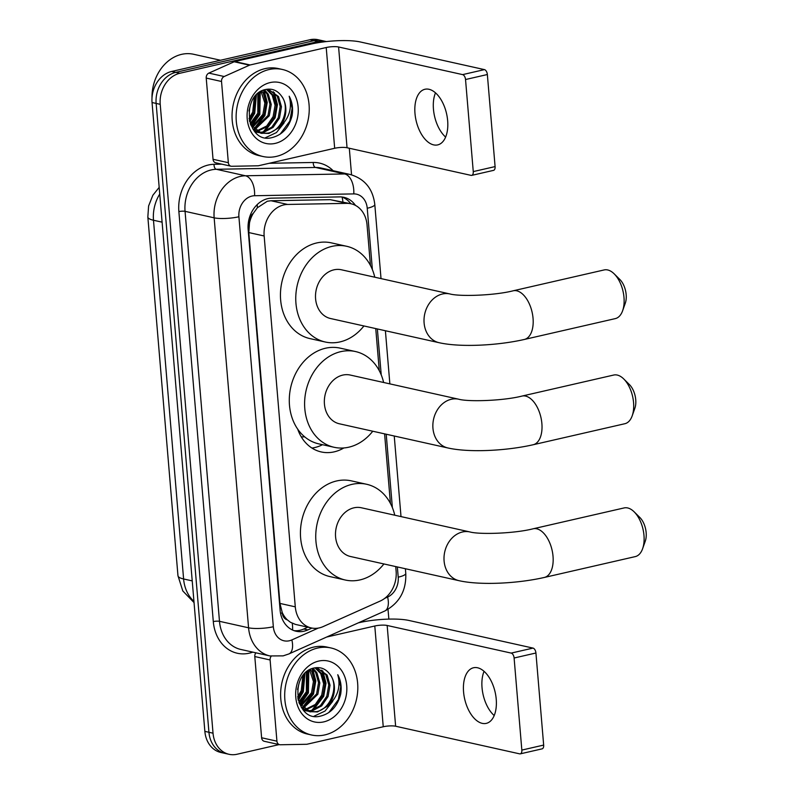 <?xml version="1.0" encoding="UTF-8"?>
<svg xmlns="http://www.w3.org/2000/svg" width="794" height="794" viewBox="0 0 794 794"><rect width="100%" height="100%" fill="white"/><g stroke="black" fill="none" stroke-linecap="round" stroke-linejoin="round"><path stroke-width="1.19" d="M370.451 265.464L367.036 224.881A26.748 21.666 102.6 0 0 351.027 203.77L330.254 199.661L271.022 200.753L267.3 201.249L257.355 207.77L253.236 213.407A8.913 7.225 102.6 0 0 249.465 222.419A26.748 5.647 175.2 0 1 248.343 222.677M351.027 203.77A26.748 21.666 102.6 0 0 346.849 203.353L287.617 204.445A26.748 21.666 102.6 0 0 283.786 204.921A26.748 21.666 102.6 0 0 264.154 235.977L295.289 606.844A26.748 21.666 102.6 0 0 311.298 627.945A26.748 21.666 102.6 0 0 323.069 626.625L380.247 601.028A26.748 21.666 102.6 0 0 396.127 571.233L395.74 566.579M287.368 619.886A26.748 21.666 -77.4 0 1 282.217 612.452L282.257 612.908A8.913 7.225 102.6 0 0 287.368 619.886L290.396 622.258L295.477 624.421L311.298 627.945M311.933 448.054A43.253 35.035 102.6 0 0 314.791 447.538A43.253 35.035 102.6 0 0 322.523 444.7M343.842 447.965A43.253 35.035 -77.4 0 1 334.185 451.855A43.253 35.035 -77.4 0 1 321.252 451.945A43.253 35.035 -77.4 0 1 297.71 429.137M249.465 222.419L249.505 222.886A26.748 21.666 -77.4 0 1 253.236 213.407M249.505 222.886L248.8 232.563L279.945 603.42L282.217 612.452M390.43 503.456L384.594 433.861M379.294 370.738L375.751 328.587M279.141 744.593L237.039 754.25A26.748 21.666 -77.4 0 1 229.039 754.3L224.95 753.387A26.748 21.666 -77.4 0 1 208.941 732.286L156.14 103.419A26.748 21.666 -77.4 0 1 175.772 72.363L314.017 40.663A26.748 21.666 -77.4 0 1 322.027 40.613A26.748 21.666 -77.4 0 0 314.017 40.663L175.772 72.363A26.748 21.666 -77.4 0 0 156.14 103.419L208.941 732.286A26.748 21.666 -77.4 0 0 224.95 753.387L220.871 752.484A26.748 21.666 -77.4 0 1 204.862 731.373L152.051 102.515A26.748 21.666 -77.4 0 1 171.693 71.45L309.938 39.75A26.748 21.666 -77.4 0 1 317.937 39.7L326.106 41.516A26.748 21.666 -77.4 0 1 326.354 41.576M355.474 205.418A26.748 21.666 102.6 0 0 343.921 197.319A26.748 21.666 102.6 0 0 339.743 196.902L271.617 198.153A26.748 21.666 102.6 0 0 267.796 198.629A26.748 21.666 102.6 0 0 248.155 229.694L280.103 610.129A26.748 21.666 102.6 0 0 296.112 631.24A26.748 21.666 102.6 0 0 307.873 629.92L311.963 628.084M229.039 754.3A26.748 21.666 -77.4 0 1 213.03 733.19L160.219 104.332A26.748 21.666 -77.4 0 1 179.861 73.266L318.106 41.576A26.748 21.666 -77.4 0 1 326.106 41.516M349.31 148.25L351.543 174.819M388.028 609.326L388.852 619.112M307.864 627.181L303.784 629.007A26.748 21.666 -77.4 0 1 294.098 630.654M341.847 196.981A26.748 21.666 -77.4 0 1 350.839 203.73M445.623 137.074A28.534 15.612 77.1 0 1 433.455 109.205A28.534 15.612 77.1 0 1 435.489 92.858M447.657 120.718A28.534 15.612 -102.9 0 0 424.949 89.265A28.534 15.612 -102.9 0 0 414.984 113.443A28.534 15.612 -102.9 0 0 437.702 144.895A28.534 15.612 -102.9 0 0 447.657 120.718M228.344 162.701A4.456 3.613 102.6 0 0 231.014 166.214L215.71 162.8A4.456 3.613 -77.4 0 1 213.04 159.286L228.344 162.701L221.526 81.484L206.222 78.07A4.456 3.613 -77.4 0 1 208.862 73.108L234.19 61.763A4.456 3.613 -77.4 0 1 234.816 61.555L310.901 44.107A35.67 7.533 175.2 0 1 360.416 41.983L484.439 69.614A4.456 2.442 77.1 0 1 487.357 74.527L465.532 79.529A4.456 2.442 -102.9 0 0 462.614 74.616L338.591 46.985A8.913 1.886 -4.8 0 0 326.215 47.521L250.13 64.969A4.456 3.613 102.6 0 0 249.505 65.177L224.176 76.512A4.456 3.613 102.6 0 0 221.526 81.484M213.04 159.286L206.222 78.07M231.014 166.214A4.456 3.613 102.6 0 0 231.719 166.283L257.951 165.797A4.456 3.613 102.6 0 0 258.596 165.718L334.671 148.28A8.913 1.886 -4.8 0 1 347.047 147.744L471.07 175.375A4.456 2.442 -102.9 0 0 471.705 175.375A4.456 2.442 -102.9 0 0 473.264 171.593L495.089 166.591L487.357 74.527M495.089 166.591A4.456 2.442 77.1 0 1 493.531 170.373L471.705 175.375M473.264 171.593L465.532 79.529M152.001 98.039A40.127 32.504 -77.4 0 1 181.608 54.349A40.127 32.504 -77.4 0 1 193.617 54.27L220.514 60.255M276.322 156.418A44.583 36.117 -77.4 0 1 262.983 156.507A44.583 36.117 -77.4 0 1 236.245 113.234A44.583 36.117 -77.4 0 1 269.027 69.554A44.583 36.117 -77.4 0 1 282.376 69.465A44.583 36.117 -77.4 0 1 309.114 112.738A44.583 36.117 -77.4 0 1 276.322 156.418M262.983 156.507L258.904 155.604A44.583 36.117 -77.4 0 1 232.166 112.331A44.583 36.117 -77.4 0 1 264.948 68.651A44.583 36.117 -77.4 0 1 278.287 68.562L282.376 69.465M292.073 115.755C293.254 108.55 292.301 102.039 289.195 96.223C292.45 108.242 289.135 118.673 279.26 127.516A22.292 18.064 -77.4 0 0 281.523 96.104C277.572 90.595 272.461 88.362 266.179 89.394C240.443 93.513 245.763 144.458 271.816 137.65C282.148 135.089 288.897 127.794 292.073 115.755M270.129 82.586A31.214 25.279 -77.4 0 1 298.147 107.15A31.214 25.279 -77.4 0 1 275.23 143.386A31.214 25.279 -77.4 0 1 247.212 118.832A31.214 25.279 -77.4 0 1 270.129 82.586M258.834 132.4L262.536 132.042L271.806 127.139L278.228 117.76L280.173 106.436L277.255 96.233L268.451 89.226M259.44 132.658L263.807 132.32L273.086 127.417L279.498 118.038L281.453 106.724L278.525 96.521L267.975 89.146M256.442 131.079L266.705 125.998L273.116 116.619L275.071 105.304L272.144 95.091L266.407 89.355M257.028 131.457L267.985 126.286L274.396 116.907L276.352 105.582L273.424 95.379L266.973 89.265M254.159 129.273L268.015 115.487L269.97 104.163L267.042 93.96L263.836 90.04M254.715 129.769L269.295 115.765L271.24 104.451L268.322 94.248L264.511 89.811M252.016 126.881L262.913 114.346L264.868 103.022L260.968 91.36M252.532 127.546L264.194 114.634L266.139 103.309L263.221 93.106L261.702 90.963M250.199 123.596L257.812 113.214L257.832 93.573M250.557 124.579L259.082 113.492L258.646 92.908M249.008 118.514L252.71 112.073L254.269 97.404M249.256 120.023L253.981 112.361L255.221 96.203M248.969 110.991L250.686 103.994M252.681 128.797L260.67 133.154L268.908 133.461L279.26 127.516M261.315 133.283L267.638 133.174C282.406 130.941 290.584 107.25 281.523 96.104M250.676 124.886L261.951 133.442M256.214 132.151L258.169 132.38M254.934 131.754L258.784 132.608M254.497 131.258L255.747 131.169M254.745 131.546L256.343 131.516M249.683 121.889L254.715 113.284L256.402 94.903M251.599 126.315L259.827 114.425L260.233 91.796M254.586 129.124L264.928 115.557L267.231 102.416L264.104 90.288M264.789 131.397L275.131 117.83L277.443 104.689L274.317 92.561M265.543 137.69L276.441 132.568L284.053 122.981M249.505 121.174L254.08 113.145L255.896 95.439M251.301 125.869L259.181 114.286L259.767 92.104M253.891 129.025L264.293 115.418L266.595 102.287L263.479 90.169M263.261 131.864L274.496 117.691L276.778 104.014L273.225 91.638M280.203 134.126L289.81 121.105L292.123 108.222L289.195 96.223M614.189 273.861L619.856 279.488A16.049 8.784 77.1 0 1 626.168 294.653A16.049 8.784 77.1 0 1 625.295 303.169L622.635 310.702A24.971 13.657 -102.9 0 0 623.995 297.462A24.971 13.657 -102.9 0 0 614.189 273.861A24.971 13.657 -102.9 0 0 604.125 269.94L513.182 290.793A24.971 13.657 77.1 0 1 533.052 318.315A24.971 13.657 77.1 0 1 524.338 339.465L615.29 318.612A24.971 13.657 -102.9 0 0 622.635 310.702M513.182 290.793C494.295 295.626 459.279 296.638 449.91 293.949L341.4 269.771A24.971 20.227 102.6 0 0 333.927 269.831A24.971 20.227 102.6 0 0 315.565 294.286A24.971 20.227 102.6 0 0 330.542 318.523L439.052 342.69C460.242 347.484 497.501 345.589 524.338 339.465M363.92 325.957A49.049 39.73 -77.4 0 1 339.981 341.916A49.049 39.73 -77.4 0 1 325.312 342.016A49.049 39.73 -77.4 0 1 295.894 294.415A49.049 39.73 -77.4 0 1 331.961 246.378A49.049 39.73 -77.4 0 1 346.631 246.279A49.049 39.73 -77.4 0 1 374.778 277.205M325.312 342.016L309.997 338.611A49.049 39.73 -77.4 0 1 280.58 291.011A49.049 39.73 -77.4 0 1 316.647 242.964A49.049 39.73 -77.4 0 1 331.326 242.865L346.631 246.279M634.168 511.852L639.845 517.48A16.049 8.784 77.1 0 1 646.157 532.645A16.049 8.784 77.1 0 1 645.274 541.161L642.614 548.694A24.971 13.657 -102.9 0 0 643.984 535.454A24.971 13.657 -102.9 0 0 634.168 511.852A24.971 13.657 -102.9 0 0 624.114 507.932L533.161 528.784A24.971 13.657 77.1 0 1 553.031 556.306A24.971 13.657 77.1 0 1 544.327 577.456L635.269 556.604A24.971 13.657 -102.9 0 0 642.614 548.694M533.161 528.784C514.274 533.628 479.258 534.63 469.889 531.94L361.389 507.773A24.971 20.227 102.6 0 0 353.916 507.823A24.971 20.227 102.6 0 0 335.554 532.278A24.971 20.227 102.6 0 0 350.531 556.515L459.031 580.682C480.231 585.476 517.48 583.58 544.327 577.456M383.909 563.948A49.049 39.73 -77.4 0 1 359.97 579.918A49.049 39.73 -77.4 0 1 345.291 580.017A49.049 39.73 -77.4 0 1 315.883 532.417A49.049 39.73 -77.4 0 1 351.941 484.37A49.049 39.73 -77.4 0 1 366.62 484.271A49.049 39.73 -77.4 0 1 394.767 515.207M345.291 580.017L329.976 576.603A49.049 39.73 -77.4 0 1 300.569 529.003A49.049 39.73 -77.4 0 1 336.636 480.956A49.049 39.73 -77.4 0 1 351.305 480.856L366.62 484.271M623.756 378.966L629.424 384.594A16.049 8.784 77.1 0 1 635.736 399.759A16.049 8.784 77.1 0 1 634.863 408.275L632.203 415.808A24.971 13.657 -102.9 0 0 633.562 402.568A24.971 13.657 -102.9 0 0 623.756 378.966A24.971 13.657 -102.9 0 0 613.693 375.046L522.015 396.067A24.971 13.657 77.1 0 1 541.885 423.589A24.971 13.657 77.1 0 1 533.181 444.739L624.858 423.718A24.971 13.657 -102.9 0 0 632.203 415.808M522.015 396.067C503.128 400.901 468.123 401.913 458.743 399.223L350.243 375.046A24.971 20.227 102.6 0 0 342.77 375.096A24.971 20.227 102.6 0 0 324.409 399.561A24.971 20.227 102.6 0 0 339.385 423.788L447.885 447.965C469.085 452.759 506.334 450.863 533.181 444.739M372.763 431.221A49.049 39.73 -77.4 0 1 348.824 447.191A49.049 39.73 -77.4 0 1 334.145 447.29A49.049 39.73 -77.4 0 1 304.737 399.69A49.049 39.73 -77.4 0 1 340.795 351.643A49.049 39.73 -77.4 0 1 355.474 351.543A49.049 39.73 -77.4 0 1 383.621 382.48M334.145 447.29L318.841 443.886A49.049 39.73 -77.4 0 1 289.423 396.285A49.049 39.73 -77.4 0 1 325.49 348.238A49.049 39.73 -77.4 0 1 340.16 348.139L355.474 351.543M304.707 436.849A46.37 37.566 -77.4 0 1 301.263 436.829M494.196 715.553A28.534 15.612 77.1 0 1 482.037 687.693A28.534 15.612 77.1 0 1 484.062 671.337M496.23 699.206A28.534 15.612 -102.9 0 0 473.522 667.754A28.534 15.612 -102.9 0 0 463.567 691.921A28.534 15.612 -102.9 0 0 486.275 723.374A28.534 15.612 -102.9 0 0 496.23 699.206M276.927 741.179A4.456 3.613 102.6 0 0 279.597 744.693L264.283 741.288A4.456 3.613 -77.4 0 1 261.613 737.765L276.927 741.179L270.109 659.963L254.795 656.549A4.456 3.613 -77.4 0 1 255.896 652.817M261.613 737.765L254.795 656.549M358.352 622.853L359.474 622.595A35.67 7.533 175.2 0 1 408.989 620.471L533.022 648.093A4.456 2.442 77.1 0 1 535.93 653.005L514.105 658.008A4.456 2.442 -102.9 0 0 511.187 653.095L387.164 625.474A8.913 1.886 -4.8 0 0 374.788 626L326.662 637.036M279.597 744.693A4.456 3.613 102.6 0 0 280.292 744.762L306.534 744.286A4.456 3.613 102.6 0 0 307.169 744.206L383.244 726.758A8.913 1.886 -4.8 0 1 395.63 726.232L519.653 753.853A4.456 2.442 -102.9 0 0 520.278 753.853A4.456 2.442 -102.9 0 0 521.837 750.082L543.662 745.08L535.93 653.005M543.662 745.08A4.456 2.442 77.1 0 1 542.113 748.851L520.278 753.853M521.837 750.082L514.105 658.008M271.23 656.201A4.456 3.613 102.6 0 0 270.109 659.963M324.905 734.897A44.583 36.117 -77.4 0 1 311.556 734.996A44.583 36.117 -77.4 0 1 284.818 691.723A44.583 36.117 -77.4 0 1 317.61 648.043A44.583 36.117 -77.4 0 1 330.949 647.954A44.583 36.117 -77.4 0 1 357.687 691.227A44.583 36.117 -77.4 0 1 324.905 734.897M311.556 734.996L307.477 734.083A44.583 36.117 -77.4 0 1 280.739 690.81A44.583 36.117 -77.4 0 1 313.521 647.13A44.583 36.117 -77.4 0 1 326.87 647.041L330.949 647.954M340.656 694.234C341.837 687.028 340.874 680.518 337.768 674.702C341.023 686.721 337.718 697.152 327.843 705.995A22.292 18.064 -77.4 0 0 330.096 674.582C326.145 669.074 321.034 666.841 314.761 667.873C289.016 671.992 294.336 722.947 320.399 716.128C330.721 713.568 337.48 706.273 340.656 694.234M318.702 661.074A31.214 25.279 -77.4 0 1 346.72 685.629A31.214 25.279 -77.4 0 1 323.803 721.875A31.214 25.279 -77.4 0 1 295.785 697.311A31.214 25.279 -77.4 0 1 318.702 661.074M307.407 710.878L311.109 710.521L320.389 705.618L326.8 696.239L328.756 684.914L325.828 674.711L317.024 667.704M308.022 711.146L312.389 710.809L321.659 705.906L328.081 696.527L330.026 685.202L327.108 674.999L316.558 667.635M305.015 709.558L315.278 704.486L321.699 695.107L323.644 683.783L320.726 673.58L314.98 667.833M305.601 709.935L316.558 704.764L322.969 695.385L324.925 684.061L321.997 673.858L315.546 667.744M302.732 707.752L316.598 693.966L318.543 682.641L315.625 672.439L312.419 668.518M303.298 708.258L317.868 694.254L319.823 682.929L316.895 672.726L313.094 668.3M300.589 705.37L311.486 692.825L313.441 681.51L309.541 669.848M301.115 706.025L312.767 693.112L314.712 681.788L311.794 671.585L310.285 669.441M298.782 702.085L306.385 691.693L306.405 672.052M299.139 703.057L307.665 691.981L307.218 671.396M297.591 697.003L301.283 690.552L302.851 675.883M297.839 698.512L302.554 690.84L303.794 674.682M297.542 689.48L299.269 682.473M301.263 707.285L309.253 711.632L317.491 711.94L327.843 705.995M309.888 711.761L316.211 711.652C330.979 709.419 339.157 685.728 330.096 674.582M299.259 703.365L310.523 711.92M304.787 710.63L306.742 710.858M303.516 710.233L307.357 711.096M303.08 709.737L304.33 709.647M303.328 710.025L304.926 709.995M298.266 700.368L303.298 691.773L304.975 673.391M300.172 704.794L308.4 692.904L308.816 670.285M303.159 707.613L313.501 694.045L315.813 680.895L312.677 668.766M313.362 709.886L323.714 696.318L326.016 683.168L322.89 671.039M314.116 716.178L325.024 711.057L332.636 701.459M298.087 699.653L302.653 691.624L304.479 673.917M299.874 704.357L307.764 692.765L308.34 670.583M302.474 707.504L312.866 693.896L315.168 680.776L312.062 668.657M311.834 710.352L323.069 696.169L325.361 682.503L321.808 670.116M328.776 712.605L338.383 699.583L340.695 686.701L337.768 674.702M271.022 200.753L287.617 204.445M292.569 630.039A26.748 13.429 -114.1 0 0 292.252 623.29M342.939 201.964A26.748 15.394 -91.1 0 0 342.065 197.061M257.355 207.77A26.748 15.394 -91.1 0 0 257.167 204.634M282.257 612.908A26.748 5.647 175.2 0 1 280.53 613.286M248.8 232.563L264.154 235.977M330.254 199.661L346.849 203.353M279.945 603.42L295.289 606.844M194.044 602.596L182.809 590.964L177.965 575.739A31.214 6.59 -4.8 0 0 183.603 578.975A35.67 28.892 102.6 0 0 193.944 601.366M159.743 194.044A35.67 28.892 102.6 0 0 153.48 220.246A31.214 6.59 175.2 0 1 147.843 217.01L148.597 205.993L152.855 195.255L159.177 187.384M162.095 222.161L153.48 220.246L183.603 578.975L192.227 580.89M204.862 731.373L213.03 733.19M152.051 102.515L160.219 104.332M171.693 71.45L179.861 73.266M309.938 39.75L318.106 41.576M372.386 269.632L367.235 208.256A17.835 14.451 102.6 0 0 353.777 193.905L254.556 195.731A17.835 14.451 102.6 0 0 252.006 196.049A17.835 14.451 102.6 0 0 238.905 216.762L273.334 626.734A17.835 14.451 102.6 0 0 289.344 640.768A17.835 14.451 102.6 0 0 291.855 639.924L318.255 628.104M273.334 626.734A17.835 3.762 -4.8 0 1 248.572 627.796L214.152 217.824A35.67 28.892 -77.4 0 1 240.334 176.407A35.67 28.892 -77.4 0 1 245.435 175.772L216.345 169.291A35.67 28.892 102.6 0 0 211.244 169.926A35.67 28.892 102.6 0 0 185.062 211.343L219.481 621.315A35.67 28.892 102.6 0 0 240.83 649.462L269.92 655.943A35.67 28.892 -77.4 0 1 248.572 627.796L219.481 621.315A4.456 0.943 175.2 0 0 213.298 621.583L178.868 211.601A4.456 0.943 175.2 0 1 185.062 211.343L214.152 217.824A17.835 3.762 -4.8 0 0 238.905 216.762M269.92 655.943L283.121 655.874L288.927 653.928A17.835 8.952 -114.1 0 0 291.855 639.924M178.868 211.601A40.127 32.504 -77.4 0 1 208.326 165.013A40.127 32.504 -77.4 0 1 214.062 164.298L221.794 164.16M269.216 163.286L313.283 162.472A40.127 32.504 -77.4 0 1 333.123 170.69M252.82 652.132A40.127 32.504 -77.4 0 1 213.298 621.583M254.556 195.731A17.835 10.262 -91.1 0 0 245.435 175.772L344.656 173.946L315.565 167.465L216.345 169.291A4.456 2.561 88.9 0 1 214.062 164.298M353.777 193.905A17.835 10.262 -91.1 0 0 344.656 173.946A35.67 28.892 -77.4 0 1 350.233 174.501L321.133 168.02A35.67 28.892 102.6 0 0 315.565 167.465A4.456 2.561 88.9 0 1 313.283 162.472M384.753 598.329L387.621 597.048A17.835 14.451 102.6 0 0 398.211 577.178L397.357 566.946M392.375 507.634L386.212 434.219M381.229 374.907L377.368 328.944M288.927 653.928L384.703 611.052A17.835 8.952 -114.1 0 0 387.621 597.048M398.211 577.178A17.835 3.762 -4.8 0 0 405.774 573.417L405.387 568.732M367.235 208.256A17.835 3.762 -4.8 0 0 374.798 204.485C372.892 188.783 364.704 178.779 350.233 174.501M303.784 629.007L307.873 629.92M347.047 147.744L338.591 46.985M334.671 148.28L326.215 47.521M234.816 61.555L250.13 64.969M462.614 74.616L484.439 69.614M249.505 65.177L234.19 61.763M208.862 73.108L224.176 76.512M449.91 293.949A24.971 20.227 102.6 0 0 442.437 293.998A24.971 20.227 102.6 0 0 424.105 322.989A24.971 20.227 102.6 0 0 439.052 342.69M469.889 531.94A24.971 20.227 102.6 0 0 462.426 531.99A24.971 20.227 102.6 0 0 444.094 560.981A24.971 20.227 102.6 0 0 459.031 580.682M458.743 399.223A24.971 20.227 102.6 0 0 451.28 399.273A24.971 20.227 102.6 0 0 432.948 428.264A24.971 20.227 102.6 0 0 447.885 447.965M395.63 726.232L387.164 625.474M383.244 726.758L374.788 626M511.187 653.095L533.022 648.093M177.965 575.739L147.843 217.01M384.703 611.052C399.372 603.202 406.399 590.657 405.774 573.417M401.01 516.596L394.241 436.015M389.864 383.879L385.398 330.741M381.021 278.605L374.798 204.485M269.087 89.345L268.144 89.136M256.849 132.3L255.569 132.022M300.737 432.998L299.08 432.631M317.669 667.833L316.727 667.625M305.422 710.779L304.142 710.501"/></g></svg>
